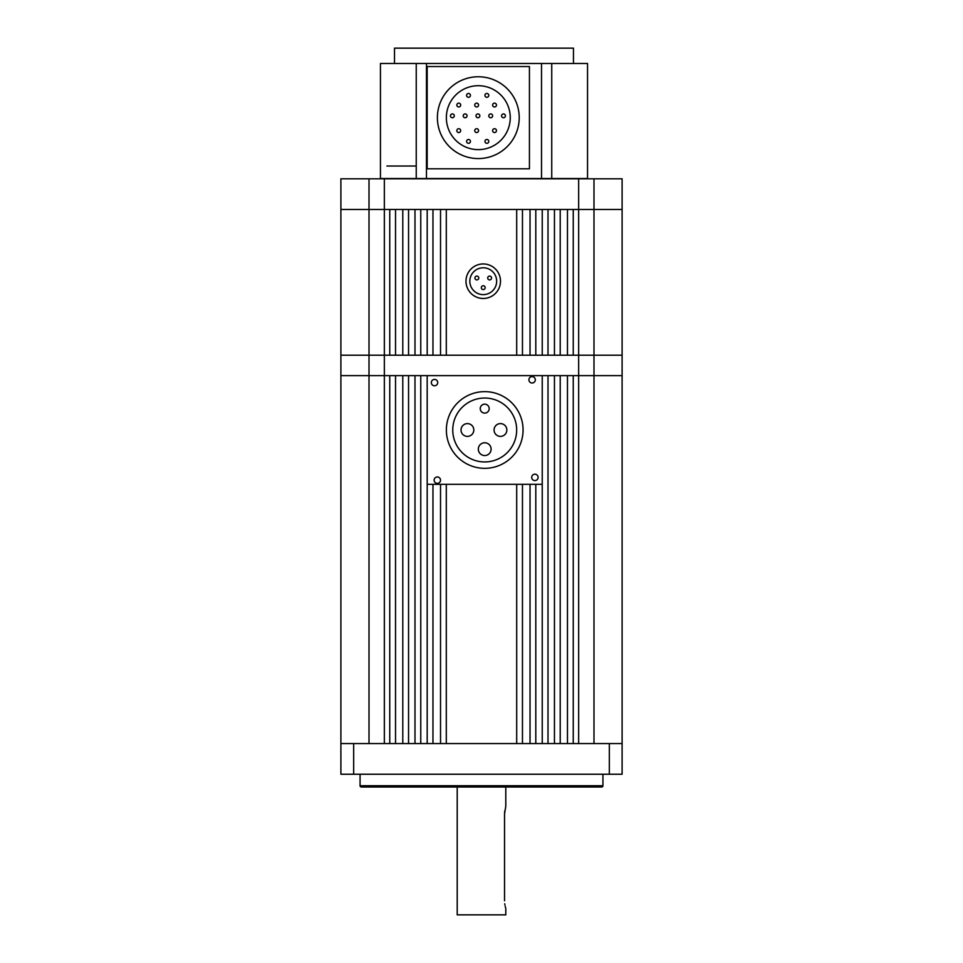 <?xml version="1.0" encoding="UTF-8"?>
<svg xmlns="http://www.w3.org/2000/svg" width="963" height="963" viewBox="0 0 963 963"><rect width="100%" height="100%" fill="white"/><g stroke="black" fill="none" stroke-linecap="round" stroke-linejoin="round"><path stroke-width="1.44" d="M516.698 209.477L446.302 209.477L446.302 355.203L516.698 355.203L516.698 209.477M530.035 209.477L522.464 209.477L522.464 355.203L530.035 355.203L530.035 209.477M542.241 209.477L535.801 209.477L535.801 355.203L542.241 355.203L542.241 209.477M554.447 209.477L548.007 209.477L548.007 355.203L554.447 355.203L554.447 209.477M567.472 209.477L560.213 209.477L560.213 355.203L567.472 355.203L567.472 209.477M593.99 178.805L593.99 209.477L573.25 209.477L573.25 355.203L578.655 355.203L578.655 375.654L340.89 375.654L340.89 178.805L622.11 178.805L622.11 209.477L578.655 209.477L578.655 355.203L593.99 355.203L340.89 355.203L384.345 355.203L384.345 209.477L340.89 209.477L369.01 209.477L369.01 375.654L340.89 375.654L340.89 774.24L622.11 774.24L622.11 375.654L573.25 375.654L573.25 743.556L578.655 743.556L578.655 375.654L593.99 375.654L593.99 743.556M369.01 743.556L369.01 375.654L384.345 375.654L384.345 743.556L389.75 743.556L389.75 375.654L384.345 375.654L384.345 355.203L389.75 355.203L389.75 209.477L384.345 209.477L384.345 178.805M402.787 209.477L395.528 209.477L395.528 355.203L402.787 355.203L402.787 209.477M414.993 209.477L408.553 209.477L408.553 355.203L414.993 355.203L414.993 209.477M427.199 209.477L420.759 209.477L420.759 355.203L427.199 355.203L427.199 209.477M440.536 209.477L432.965 209.477L432.965 355.203L440.536 355.203L440.536 209.477M622.11 355.203L593.99 355.203L593.99 375.654L622.11 375.654L622.11 209.477L593.99 209.477L593.99 355.203L622.11 355.203M478.767 278.006A1.914 1.914 0 0 1 476.854 279.92A1.914 1.914 0 0 1 474.928 278.006A1.914 1.914 0 0 1 476.854 276.092A1.914 1.914 0 0 1 478.767 278.006M491.551 278.006A1.914 1.914 0 0 1 489.637 279.92A1.914 1.914 0 0 1 487.711 278.006A1.914 1.914 0 0 1 489.637 276.092A1.914 1.914 0 0 1 491.551 278.006M485.159 287.672A1.914 1.914 0 0 1 483.245 289.586A1.914 1.914 0 0 1 481.319 287.672A1.914 1.914 0 0 1 483.245 285.746A1.914 1.914 0 0 1 485.159 287.672M500.495 281.208A17.262 17.262 0 0 1 483.245 298.47A17.262 17.262 0 0 1 465.984 281.208A17.262 17.262 0 0 1 483.245 263.946A17.262 17.262 0 0 1 500.495 281.208M496.667 281.208A13.422 13.422 0 0 0 483.245 267.786A13.422 13.422 0 0 0 469.824 281.208A13.422 13.422 0 0 0 483.245 294.63A13.422 13.422 0 0 0 496.667 281.208M416.245 166.021L386.909 166.021M369.01 178.805L369.01 209.477L578.655 209.477L578.655 178.805M394.505 63.486L394.505 48.15L573.466 48.15L573.466 63.486M416.245 63.486L587.538 63.486L587.538 178.54L380.445 178.54L380.445 63.486L416.245 63.486L416.245 178.54M551.739 63.486L551.739 178.54M426.465 63.486L426.465 178.54M541.519 63.486L541.519 178.54M519.213 117.667A40.903 40.903 0 0 1 478.298 158.57A40.903 40.903 0 0 1 437.395 117.667A40.903 40.903 0 0 1 478.298 76.763A40.903 40.903 0 0 1 519.213 117.667M446.351 117.667A31.96 31.96 0 0 1 478.298 85.707A31.96 31.96 0 0 1 510.258 117.667A31.96 31.96 0 0 1 478.298 149.626A31.96 31.96 0 0 1 446.351 117.667M470.426 95.373A1.914 1.914 0 0 1 468.512 97.287A1.914 1.914 0 0 1 466.598 95.373A1.914 1.914 0 0 1 468.512 93.459A1.914 1.914 0 0 1 470.426 95.373M488.795 95.373A1.914 1.914 0 0 1 486.869 97.287A1.914 1.914 0 0 1 484.955 95.373A1.914 1.914 0 0 1 486.869 93.459A1.914 1.914 0 0 1 488.795 95.373M460.675 105.063A1.914 1.914 0 0 1 458.749 106.977A1.914 1.914 0 0 1 456.835 105.063A1.914 1.914 0 0 1 458.749 103.149A1.914 1.914 0 0 1 460.675 105.063M478.563 105.063A1.914 1.914 0 0 1 476.649 106.977A1.914 1.914 0 0 1 474.735 105.063A1.914 1.914 0 0 1 476.649 103.149A1.914 1.914 0 0 1 478.563 105.063M496.463 105.063A1.914 1.914 0 0 1 494.549 106.977A1.914 1.914 0 0 1 492.623 105.063A1.914 1.914 0 0 1 494.549 103.149A1.914 1.914 0 0 1 496.463 105.063M454.283 115.825A1.914 1.914 0 0 1 452.357 117.739A1.914 1.914 0 0 1 450.443 115.825A1.914 1.914 0 0 1 452.357 113.911A1.914 1.914 0 0 1 454.283 115.825M467.055 115.825A1.914 1.914 0 0 1 465.141 117.739A1.914 1.914 0 0 1 463.227 115.825A1.914 1.914 0 0 1 465.141 113.911A1.914 1.914 0 0 1 467.055 115.825M479.839 115.825A1.914 1.914 0 0 1 477.925 117.739A1.914 1.914 0 0 1 476.011 115.825A1.914 1.914 0 0 1 477.925 113.911A1.914 1.914 0 0 1 479.839 115.825M492.623 115.825A1.914 1.914 0 0 1 490.709 117.739A1.914 1.914 0 0 1 488.795 115.825A1.914 1.914 0 0 1 490.709 113.911A1.914 1.914 0 0 1 492.623 115.825M505.406 115.825A1.914 1.914 0 0 1 503.493 117.739A1.914 1.914 0 0 1 501.579 115.825A1.914 1.914 0 0 1 503.493 113.911A1.914 1.914 0 0 1 505.406 115.825M460.675 130.631A1.914 1.914 0 0 1 458.749 132.545A1.914 1.914 0 0 1 456.835 130.631A1.914 1.914 0 0 1 458.749 128.705A1.914 1.914 0 0 1 460.675 130.631M478.563 130.631A1.914 1.914 0 0 1 476.649 132.545A1.914 1.914 0 0 1 474.735 130.631A1.914 1.914 0 0 1 476.649 128.705A1.914 1.914 0 0 1 478.563 130.631M496.463 130.631A1.914 1.914 0 0 1 494.549 132.545A1.914 1.914 0 0 1 492.623 130.631A1.914 1.914 0 0 1 494.549 128.705A1.914 1.914 0 0 1 496.463 130.631M488.795 141.392A1.914 1.914 0 0 1 486.869 143.306A1.914 1.914 0 0 1 484.955 141.392A1.914 1.914 0 0 1 486.869 139.479A1.914 1.914 0 0 1 488.795 141.392M470.426 141.392A1.914 1.914 0 0 1 468.512 143.306A1.914 1.914 0 0 1 466.598 141.392A1.914 1.914 0 0 1 468.512 139.479A1.914 1.914 0 0 1 470.426 141.392M427.175 168.802L529.433 168.802L529.433 66.531L427.175 66.531L427.175 168.802M446.363 429.992A38.351 38.351 0 0 1 484.714 391.64A38.351 38.351 0 0 1 523.065 429.992A38.351 38.351 0 0 1 484.714 468.331A38.351 38.351 0 0 1 446.363 429.992M437.72 382.588A3.19 3.19 0 0 1 434.53 385.79A3.19 3.19 0 0 1 431.34 382.588A3.19 3.19 0 0 1 434.53 379.398A3.19 3.19 0 0 1 437.72 382.588M440.512 480.176A3.19 3.19 0 0 1 437.322 483.366A3.19 3.19 0 0 1 434.12 480.176A3.19 3.19 0 0 1 437.322 476.974A3.19 3.19 0 0 1 440.512 480.176M538.1 477.383A3.19 3.19 0 0 1 534.898 480.585A3.19 3.19 0 0 1 531.708 477.383A3.19 3.19 0 0 1 534.898 474.193A3.19 3.19 0 0 1 538.1 477.383M535.308 379.795A3.19 3.19 0 0 1 532.118 382.997A3.19 3.19 0 0 1 528.916 379.795A3.19 3.19 0 0 1 532.118 376.605A3.19 3.19 0 0 1 535.308 379.795M516.674 429.992A31.96 31.96 0 0 1 484.714 461.939A31.96 31.96 0 0 1 452.754 429.992A31.96 31.96 0 0 1 484.714 398.032A31.96 31.96 0 0 1 516.674 429.992M480.236 408.637A4.478 4.478 0 0 1 484.714 404.159A4.478 4.478 0 0 1 489.192 408.637A4.478 4.478 0 0 1 484.714 413.115A4.478 4.478 0 0 1 480.236 408.637M461.024 429.992A6.392 6.392 0 0 1 467.416 423.6A6.392 6.392 0 0 1 473.808 429.992A6.392 6.392 0 0 1 467.416 436.383A6.392 6.392 0 0 1 461.024 429.992M494.067 429.992A6.392 6.392 0 0 1 500.459 423.6A6.392 6.392 0 0 1 506.851 429.992A6.392 6.392 0 0 1 500.459 436.383A6.392 6.392 0 0 1 494.067 429.992M478.322 449.155A6.392 6.392 0 0 1 484.714 442.763A6.392 6.392 0 0 1 491.106 449.155A6.392 6.392 0 0 1 484.714 455.547A6.392 6.392 0 0 1 478.322 449.155M542.241 375.654L542.241 484.317L427.187 484.317L427.199 743.556L420.759 743.556L420.759 375.654L427.187 375.654L427.187 484.317M457.208 787.024L457.208 914.85L505.792 914.85L505.792 908.458M504.732 903.775L504.925 904.967M505.178 906.219L505.611 907.868M504.54 900.79C505.9 910.685 505.9 910.685 504.54 900.79L504.54 813.867L505.792 806.2L505.792 787.024M504.72 810.978L504.54 813.867M554.447 375.654L548.007 375.654L548.007 743.556L554.447 743.556L554.447 375.654M567.472 375.654L560.213 375.654L560.213 743.556L567.472 743.556L567.472 375.654M402.787 375.654L395.528 375.654L395.528 743.556L402.787 743.556L402.787 375.654M414.993 375.654L408.553 375.654L408.553 743.556L414.993 743.556L414.993 375.654M516.698 484.317L516.698 743.556L446.302 743.556L446.302 484.317M440.536 484.317L440.536 743.556L432.965 743.556L432.965 484.317M542.241 484.317L542.241 743.556L535.801 743.556L535.801 484.317M530.035 484.317L530.035 743.556L522.464 743.556L522.464 484.317M360.066 785.736L602.934 785.736A1.276 1.276 0 0 1 601.658 787.024L361.342 787.024A1.276 1.276 0 0 1 360.066 785.736L360.066 774.24M407.361 787.024A1.276 1.276 0 0 1 406.085 785.736M602.934 785.736L602.934 774.24M353.674 774.24L353.674 743.556L340.89 743.556M622.11 743.556L609.326 743.556L609.326 774.24M353.674 743.556L609.326 743.556"/></g></svg>
